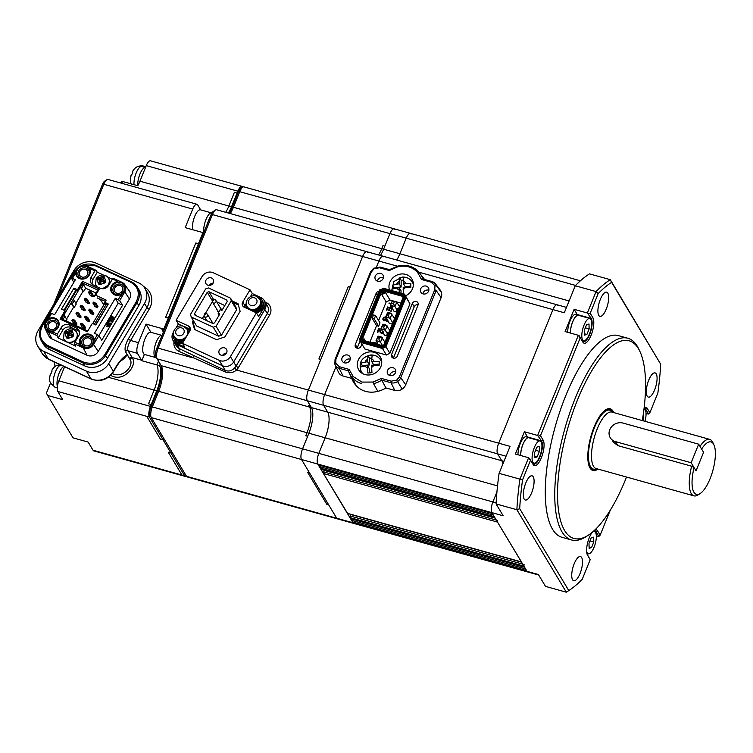 <?xml version="1.0" encoding="UTF-8"?>
<svg xmlns="http://www.w3.org/2000/svg" width="753" height="753" viewBox="0 0 753 753"><rect width="100%" height="100%" fill="white"/><g stroke="black" fill="none" stroke-linecap="round" stroke-linejoin="round"><path stroke-width="1.13" d="M503.973 461.335L501.752 460.714A20.105 6.975 -74.4 0 1 502.863 464.064A20.105 6.975 105.6 0 0 501.752 460.714L497.648 453.861L501.752 460.714L327.696 412.145A20.105 6.975 -74.4 0 1 325.164 437.785L318.83 453.372A8.377 2.908 105.6 0 0 317.775 464.055L318.265 464.865L492.321 513.442L491.831 512.624A8.377 2.908 -74.4 0 1 492.886 501.94A8.377 2.908 105.6 0 0 491.831 512.624L317.775 464.055L352.988 522.77A8.377 2.908 105.6 0 0 353.75 523.42L187.262 476.96A8.377 2.908 105.6 0 1 186.499 476.31L151.287 417.595A8.377 2.908 105.6 0 1 151.174 417.378A8.377 2.908 105.6 0 1 152.341 406.912L150.939 407.194L157.273 391.607A22.195 7.699 105.6 0 0 160.841 365.064M496.924 491.991L492.886 501.94L496.924 491.991M319.376 465.175L319.244 466.502L493.3 515.071M320.354 466.804L320.223 468.131L321.164 469.345M495.079 517.942L494.279 516.699L320.223 468.131M324.27 470.277L323.451 473.515L347.575 513.386M497.667 520.483L497.507 522.083L521.481 561.983M350.672 514.318L349.853 517.556L350.54 518.695L524.596 567.273L523.909 566.124L349.853 517.556M524.069 564.524L523.909 566.124M351.651 519.005L351.519 520.323L525.575 568.901M352.63 520.634L352.988 522.77A8.377 2.908 105.6 0 0 353.75 523.42L527.806 571.998A8.377 2.908 -74.4 0 1 527.044 571.348A8.377 2.908 105.6 0 0 527.806 571.998L538.706 575.038M644.163 407.627A13.818 4.791 -74.4 0 1 647.222 408.333L649.858 412.738L657.849 393.075A165.444 57.397 105.6 0 0 660.701 364.226L611.605 282.347A165.444 57.397 105.6 0 0 598.183 293.576L590.201 313.239L592.846 317.644A13.818 4.791 -74.4 0 1 591.096 335.273A13.818 4.791 -74.4 0 1 582.897 342.135L580.262 337.73L540.485 435.695L543.12 440.091A13.818 4.791 -74.4 0 1 541.379 457.72A13.818 4.791 -74.4 0 1 533.18 464.582L530.536 460.177L522.554 479.849A165.444 57.397 105.6 0 0 519.692 508.689L568.788 590.578A165.444 57.397 105.6 0 0 569.334 590.22L567.178 591.642A167.543 58.122 -74.4 0 1 566.322 592.197L545.511 586.389L538.395 574.511L527.044 571.348L526.554 570.529L352.498 521.961M411.194 233.995A8.377 2.908 105.6 0 0 410.432 233.345A8.377 2.908 105.6 0 0 406.225 238.155L399.89 253.742A20.105 6.975 -74.4 0 1 396.727 260.03A20.105 6.975 -74.4 0 0 399.89 253.742L383.625 249.196A20.105 6.975 -74.4 0 1 380.453 255.483A20.105 6.975 -74.4 0 0 383.625 249.196L389.95 233.618L383.625 249.196L381.733 248.669A20.105 6.975 -74.4 0 1 378.561 254.956A20.105 6.975 -74.4 0 0 381.733 248.669L233.411 207.282A20.105 6.975 -74.4 0 1 230.239 213.57M383.861 256.867A8.377 2.908 105.6 0 0 383.098 256.227A8.377 2.908 105.6 0 0 378.891 261.027L376.472 266.986L378.891 261.027L362.617 256.491L308.382 390.073A8.377 2.908 105.6 0 0 307.318 400.756L311.431 407.599A20.105 6.975 -74.4 0 1 308.89 433.248L302.565 448.826A8.377 2.908 105.6 0 0 301.511 459.509L336.713 518.233A8.377 2.908 105.6 0 0 337.476 518.883A8.377 2.908 105.6 0 1 336.713 518.233L186.499 476.31M557.917 305.445A8.377 2.908 105.6 0 0 557.154 304.796A8.377 2.908 105.6 0 0 552.947 309.605L498.702 443.178A8.377 2.908 105.6 0 0 497.648 453.861A8.377 2.908 -74.4 0 1 498.702 443.178L324.647 394.61A8.377 2.908 105.6 0 0 323.592 405.293L327.696 412.145A20.105 6.975 -74.4 0 1 325.164 437.785L318.83 453.372A8.377 2.908 105.6 0 0 317.775 464.055L301.511 459.509L336.713 518.233L527.044 571.348L491.831 512.624L503.183 515.796L496.067 503.917A167.543 58.122 -74.4 0 1 499.088 473.355L510.054 446.35L498.702 443.178L552.947 309.605A8.377 2.908 -74.4 0 1 557.154 304.796L383.098 256.227A8.377 2.908 105.6 0 0 378.891 261.027L397.386 266.195M367.586 252.33A8.377 2.908 105.6 0 0 366.824 251.681A8.377 2.908 105.6 0 0 362.617 256.491L320.797 359.492L318.905 358.965L348.31 286.535L350.201 287.062L348.31 286.535L318.905 358.965L320.797 359.492L308.382 390.073L324.647 394.61L335.97 366.73L324.647 394.61A8.377 2.908 105.6 0 0 323.592 405.293L327.696 412.145L311.431 407.599A20.105 6.975 -74.4 0 1 308.89 433.248L302.565 448.826A8.377 2.908 105.6 0 0 301.511 459.509L151.287 417.595M642.29 420.56A102.615 35.598 105.6 0 0 639.862 351.34A102.615 35.598 105.6 0 0 638.469 348.724A102.615 35.598 105.6 0 0 577.589 399.664A102.615 35.598 105.6 0 0 564.637 530.536A102.615 35.598 105.6 0 0 588.611 534.997A102.615 35.598 105.6 0 0 626.534 477.044M588.611 534.997L586.455 536.418A104.714 36.332 -74.4 0 1 571.508 539.957A104.714 36.332 -74.4 0 1 561.992 531.863A104.714 36.332 -74.4 0 1 569.56 413.51A104.714 36.332 -74.4 0 1 627.804 338.238A104.714 36.332 -74.4 0 1 637.33 346.333A104.714 36.332 -74.4 0 1 638.751 349.006L639.862 351.34M613.751 412.597A32.04 11.116 105.6 0 0 613.074 411.242A32.04 11.116 105.6 0 0 610.165 408.766A32.04 11.116 105.6 0 0 592.338 431.798A32.04 11.116 105.6 0 0 590.023 468.018A32.04 11.116 105.6 0 0 592.94 470.493A32.04 11.116 105.6 0 0 597.986 469.072M627.804 338.238L618.345 335.603A104.714 36.332 105.6 0 0 560.1 410.865A104.714 36.332 105.6 0 0 552.533 529.227A104.714 36.332 105.6 0 0 562.049 537.322L571.508 539.957M598.767 315.394A12.566 4.358 105.6 0 0 599.906 316.364A12.566 4.358 105.6 0 0 606.899 307.328A12.566 4.358 105.6 0 0 607.803 293.133A12.566 4.358 105.6 0 0 606.664 292.155A12.566 4.358 105.6 0 0 599.67 301.191A12.566 4.358 105.6 0 0 598.767 315.394M524.182 499.06A12.566 4.358 105.6 0 0 525.33 500.03A12.566 4.358 105.6 0 0 532.315 490.994A12.566 4.358 105.6 0 0 533.228 476.79A12.566 4.358 105.6 0 0 532.079 475.821A12.566 4.358 105.6 0 0 525.095 484.857A12.566 4.358 105.6 0 0 524.182 499.06M647.175 396.134A12.566 4.358 105.6 0 0 648.314 397.104A12.566 4.358 105.6 0 0 655.308 388.068A12.566 4.358 105.6 0 0 656.211 373.865A12.566 4.358 105.6 0 0 655.072 372.895A12.566 4.358 105.6 0 0 648.079 381.931A12.566 4.358 105.6 0 0 647.175 396.134M572.591 579.791A12.566 4.358 105.6 0 0 573.739 580.761A12.566 4.358 105.6 0 0 580.723 571.734A12.566 4.358 105.6 0 0 581.636 557.531A12.566 4.358 105.6 0 0 580.488 556.561A12.566 4.358 105.6 0 0 573.504 565.588A12.566 4.358 105.6 0 0 572.591 579.791M646.046 413.595L648.568 414.028L645.632 409.133A12.566 4.358 105.6 0 0 644.493 408.164A12.566 4.358 105.6 0 0 644.107 408.107M596.32 536.042L598.842 536.475L595.915 531.58A12.566 4.358 105.6 0 0 594.766 530.611A12.566 4.358 105.6 0 0 594.221 530.564M568.788 590.578L566.322 592.197L516.878 509.725A167.543 58.122 -74.4 0 1 519.899 479.162L528.606 457.72L532.493 463.151A12.566 4.358 105.6 0 0 533.632 464.13A12.566 4.358 105.6 0 0 540.626 455.094A12.566 4.358 105.6 0 0 541.529 440.891L537.651 435.46L578.332 335.273L582.22 340.704A12.566 4.358 105.6 0 0 583.359 341.674A12.566 4.358 105.6 0 0 590.343 332.647A12.566 4.358 105.6 0 0 591.256 318.444L587.368 313.013L596.075 291.571L575.264 285.764A167.543 58.122 -74.4 0 1 589.477 273.866L610.288 279.674L660.701 364.226M598.183 293.576L596.075 291.571A167.543 58.122 -74.4 0 1 610.288 279.674L611.605 282.347M519.692 508.689L516.878 509.725L496.067 503.917M522.554 479.849L499.088 473.355M569.334 590.22A165.444 57.397 105.6 0 0 582.21 579.349L590.192 559.677L587.556 555.272A13.818 4.791 -74.4 0 1 587.368 554.923A13.818 4.791 -74.4 0 1 592.093 532.418M595.039 529.792A13.818 4.791 -74.4 0 1 597.496 530.79L600.141 535.195L610.316 510.129M528.606 457.72L515.363 454.031L524.408 431.761L527.533 436.985L541.529 440.891L543.12 440.091M537.651 435.46L524.408 431.761M578.332 335.273L565.089 331.584L574.125 309.314L577.259 314.538A12.566 4.358 -74.4 0 1 577.391 314.792M587.368 313.013L574.125 309.314M418.922 272.2L564.298 312.768L575.264 285.764M587.086 554.199L590.192 559.677M540.485 435.695L538.602 435.996M529.557 458.257L530.536 460.177M590.201 313.239L588.319 313.549M579.283 335.81L580.262 337.73M648.568 414.028L649.858 412.738M598.842 536.475L600.141 535.195M394.92 229.458A8.377 2.908 105.6 0 0 394.158 228.808A8.377 2.908 105.6 0 0 389.95 233.618L239.736 191.695L233.411 207.282L231.999 207.564L238.334 191.987A6.278 2.184 -74.4 0 1 240.593 188.589L242.814 187.008A8.377 2.908 105.6 0 0 242.052 186.358A8.377 2.908 105.6 0 0 237.844 191.168L237.091 193.022L234.437 192.279L228.865 206.011A20.105 6.975 -74.4 0 1 225.702 212.299A20.105 6.975 -74.4 0 0 228.865 206.011L139.945 181.2A20.105 6.975 -74.4 0 1 137.808 185.727L122.673 181.501A20.105 6.975 -74.4 0 1 121.647 183.261M580.422 280.794L410.432 233.345A8.377 2.908 105.6 0 0 406.225 238.155L399.89 253.742L569.099 300.955M144.52 303.44A16.754 14.928 -30.9 0 0 145.649 301.172A16.754 14.928 -30.9 0 0 144.887 288.333A16.754 14.928 -30.9 0 0 138.834 282.949L96.12 263.145A16.754 14.928 -30.9 0 0 73.794 270.647L38.017 330.849A16.754 14.928 -30.9 0 0 37.65 345.956A16.754 14.928 -30.9 0 0 43.702 351.34L86.416 371.144A16.754 14.928 -30.9 0 0 108.743 363.633L144.52 303.44L146.967 307.525A16.754 14.928 -30.9 0 0 148.096 305.247A16.754 14.928 -30.9 0 0 147.334 292.409L144.887 288.333M203.47 233.411L202.981 232.592L198.453 243.727L195.808 242.984L165.679 317.201L168.324 317.935L163.806 329.07L164.295 329.88M163.401 332.073L161.933 329.635L163.401 332.073M160.248 364.076L159.598 365.676L156.953 364.941L158.488 361.148L156.953 364.941A20.105 6.975 -74.4 0 1 154.13 390.054L148.557 403.787L151.212 404.521L150.449 406.375A8.377 2.908 105.6 0 0 149.395 417.058L146.75 416.324L160.436 439.159L163.09 439.903L170.912 452.948L168.267 452.205L181.953 475.049L93.033 450.228A8.377 2.908 105.6 0 0 93.796 450.878L185.37 476.433A8.377 2.908 105.6 0 0 186.443 476.225M200.674 209.88L197.7 204.92A8.377 2.908 105.6 0 0 196.938 204.27A8.377 2.908 105.6 0 0 192.73 209.08L185.191 227.632L202.981 232.592M196.938 204.27L108.018 179.459A8.377 2.908 105.6 0 0 106.822 179.741A8.377 2.908 105.6 0 0 103.81 184.259L57.812 297.529M50.46 383.173L46.441 393.057L47.58 395.438L62.715 399.664L57.83 391.513A8.377 2.908 -74.4 0 1 58.885 380.83L64.617 366.72M159.598 365.676A20.105 6.975 -74.4 0 1 156.784 390.798L154.13 390.054A20.105 6.975 -74.4 0 0 156.953 364.941L141.818 360.715A20.105 6.975 105.6 0 0 141.536 360.188L132.151 357.571L132.575 358.466C137.366 365.29 123.85 382.938 110.983 375.483L110.682 375.342M141.536 360.188L137.432 353.345A8.377 2.908 -74.4 0 1 138.486 342.662L146.016 324.101L163.806 329.07M138.486 342.662L130.598 340.46C128.001 344.883 127.153 348.31 128.038 350.719L132.151 357.571A2.09 1.864 -30.9 0 0 129.648 358.616L125.535 351.764C124.396 348.743 125.337 344.432 128.358 338.831L146.967 307.525A2.09 0.489 30.7 0 0 149.207 309.144L130.598 340.46A2.09 0.489 30.7 0 1 128.358 338.831M47.58 395.438L73.013 437.851L88.148 442.077L93.033 450.228M181.953 475.049L184.607 475.783L181.953 475.049L168.267 452.205L170.912 452.948L171.552 451.386L170.912 452.948L184.607 475.783L185.238 474.221L184.607 475.783A8.377 2.908 105.6 0 0 185.37 476.433M139.239 166.272L140.999 165.387L145.818 166.733M242.052 186.358L150.478 160.803A8.377 2.908 105.6 0 0 146.27 165.613L139.945 181.2M53.755 361.685L54.056 362.193A12.566 4.358 -74.4 0 1 54.922 366.551M53.755 304.363L102.408 184.551A6.278 2.184 -74.4 0 1 104.667 181.162L106.822 179.741M120.649 182.979A22.195 7.699 105.6 0 0 121.289 181.821L122.673 181.501M116.875 365.356C120.282 360.292 123.708 356.715 127.153 354.616L123.087 358.757C121.44 359.821 119.398 362.202 116.979 365.873L116.979 365.873A4.189 0.988 -149.3 0 0 116.875 365.356L113.345 371.304L108.743 363.633M111.444 373.159C122.635 379.681 134.533 365.252 130.024 359.416L129.648 358.616M132.575 358.466A2.09 1.807 -20.9 0 0 130.024 359.416L127.153 354.616A16.754 14.928 149.1 0 1 120.649 361.026M141.818 360.715L144.378 354.399M150.948 332.327L146.016 324.101M164.145 330.247L161.933 329.635L164.145 330.247M168.813 318.754L168.324 317.935L165.679 317.201L195.808 242.984L198.453 243.727L198.943 244.537L198.453 243.727L168.324 317.935L168.813 318.754M231.519 206.755L237.091 193.022L237.581 193.841L237.091 193.022L234.437 192.279L228.865 206.011L231.519 206.755A20.105 6.975 -74.4 0 1 228.347 213.033M149.395 417.058L150.148 415.214L149.395 417.058L146.75 416.324L160.436 439.159L163.09 439.903L163.721 438.331L163.09 439.903L149.395 417.058M156.784 390.798L151.212 404.521L151.692 405.34L151.212 404.521L148.557 403.787L154.13 390.054L108.357 377.281M242.861 187.102L242.748 187.177A8.377 2.908 105.6 0 0 239.736 191.695L238.334 191.987M541.153 441.823A11.521 4 105.6 0 0 540.108 440.929A11.521 4 105.6 0 0 533.708 449.212A11.521 4 105.6 0 0 532.87 462.229A11.521 4 105.6 0 0 533.915 463.114A11.521 4 105.6 0 0 540.325 454.84A11.521 4 105.6 0 0 541.153 441.823M540.108 440.929L528.757 437.757A11.521 4 105.6 0 0 523.391 443.385A11.521 4 105.6 0 0 520.728 455.527M534.752 457.589L534.611 452.685L536.87 447.122L539.27 446.454L539.412 451.358L537.153 456.92L534.752 457.589M535.59 450.294L539.412 451.358M534.715 456.243L537.153 456.92M517.989 454.765A11.728 4.066 -74.4 0 1 520.737 442.472A11.728 4.066 -74.4 0 1 526.168 436.815L528.813 437.559A11.728 4.066 -74.4 0 1 529.5 437.964M520.634 455.499A11.728 4.066 -74.4 0 1 523.391 443.206A11.728 4.066 -74.4 0 1 528.813 437.559M586.606 550.961A11.521 4 105.6 0 0 587.246 552.918A11.521 4 105.6 0 0 588.291 553.813A11.521 4 105.6 0 0 594.701 545.53A11.521 4 105.6 0 0 595.538 532.512A11.521 4 105.6 0 0 594.484 531.618A11.521 4 105.6 0 0 591.566 533.18M589.128 548.278L588.987 543.374L591.246 537.811L593.656 537.153L593.788 542.047L591.529 547.619L589.128 548.278M589.966 540.983L593.788 542.047M589.091 546.932L591.529 547.619M644.973 421.304A11.521 4 105.6 0 0 645.255 410.065A11.521 4 105.6 0 0 644.21 409.171A11.521 4 105.6 0 0 643.984 409.124L644.21 409.171M643.222 414.743L643.043 420.767M642.497 419.317L643.514 419.6M590.879 319.366A11.521 4 105.6 0 0 589.834 318.481A11.521 4 105.6 0 0 583.424 326.755A11.521 4 105.6 0 0 582.596 339.782A11.521 4 105.6 0 0 583.641 340.667A11.521 4 105.6 0 0 590.051 332.393A11.521 4 105.6 0 0 590.879 319.366M589.834 318.481L578.483 315.309A11.521 4 105.6 0 0 573.118 320.938A11.521 4 105.6 0 0 570.454 333.08M584.479 335.141L584.337 330.238L586.596 324.675L588.997 324.006L589.138 328.91L586.879 334.473L584.479 335.141M585.307 327.837L589.138 328.91M584.441 333.795L586.879 334.473M567.715 332.308A11.728 4.066 -74.4 0 1 570.463 320.016A11.728 4.066 -74.4 0 1 575.885 314.368L578.539 315.112A11.728 4.066 -74.4 0 1 579.217 315.516M570.36 333.052A11.728 4.066 -74.4 0 1 573.108 320.759A11.728 4.066 -74.4 0 1 578.539 315.112M155.174 357.421L144.567 354.465A11.521 4 -74.4 0 1 142.806 347.651A11.521 4 -74.4 0 1 146.176 336.309A11.521 4 -74.4 0 1 150.751 332.271L161.368 335.236M162.121 335.226A11.728 4.066 105.6 0 0 157.509 339.349A11.728 4.066 105.6 0 0 154.064 350.898A11.728 4.066 105.6 0 0 155.862 357.835L156.728 358.08M160.135 340.121A11.728 4.066 105.6 0 0 157.904 345.618M192.712 229.731A11.521 4 -74.4 0 1 194.349 217.316A11.521 4 -74.4 0 1 200.477 209.823L211.094 212.788M209.861 217.673A11.728 4.066 105.6 0 0 208.289 221.156A11.728 4.066 105.6 0 0 207.621 223.17M212.026 212.826L211.885 212.788A11.728 4.066 105.6 0 0 205.644 220.422A11.728 4.066 105.6 0 0 203.856 232.451M50.338 382.722L49.896 381.536C49.369 380.143 49.529 377.62 50.366 373.94M50.564 374.749L52.07 371.041M62.593 365.789L61.097 365.365C57.51 364.367 54.461 365.949 51.929 370.118L52.023 370.956M64.014 366.447A11.304 3.925 105.6 0 0 58.508 374.796A11.304 3.925 105.6 0 0 57.388 386.468A11.304 3.925 105.6 0 1 58.508 374.796A11.304 3.925 105.6 0 1 64.014 366.447M131.37 184.589L130.655 182.65C130.128 181.257 130.288 178.725 131.126 175.054M131.323 175.863L132.829 172.155M145.508 167.505A11.304 3.925 105.6 0 0 140.114 173.651A11.304 3.925 105.6 0 0 137.799 185.727A11.304 3.925 105.6 0 1 140.114 173.651A11.304 3.925 105.6 0 1 145.508 167.505L141.856 166.479C138.27 165.481 135.22 167.062 132.688 171.232L132.782 172.07M347.651 355.049A4.396 3.916 -30.9 0 0 342.879 356.564A4.396 3.916 -30.9 0 0 342.295 361.214A4.396 3.916 -30.9 0 0 344.488 362.842A4.396 3.916 -30.9 0 0 349.26 361.327A4.396 3.916 -30.9 0 0 349.844 356.687A4.396 3.916 -30.9 0 0 347.651 355.049M350.098 359.134A4.396 3.916 -30.9 0 0 344.29 362.786A4.396 3.916 -30.9 0 1 350.098 359.134A4.396 3.916 -30.9 0 1 350.296 359.19A4.396 3.916 -30.9 0 0 350.098 359.134M426.207 286.093A4.396 3.916 -30.9 0 0 421.435 287.608A4.396 3.916 -30.9 0 0 420.852 292.249A4.396 3.916 -30.9 0 0 423.045 293.886A4.396 3.916 -30.9 0 0 427.817 292.371A4.396 3.916 -30.9 0 0 428.401 287.721A4.396 3.916 -30.9 0 0 426.207 286.093M428.655 290.169A4.396 3.916 -30.9 0 0 422.847 293.821A4.396 3.916 -30.9 0 1 428.655 290.169A4.396 3.916 -30.9 0 1 428.843 290.225A4.396 3.916 -30.9 0 0 428.655 290.169M380.802 273.424A4.396 3.916 -30.9 0 0 376.029 274.939A4.396 3.916 -30.9 0 0 375.446 279.579A4.396 3.916 -30.9 0 0 377.639 281.208A4.396 3.916 -30.9 0 0 382.411 279.692A4.396 3.916 -30.9 0 0 382.995 275.052A4.396 3.916 -30.9 0 0 380.802 273.424M383.249 277.499A4.396 3.916 -30.9 0 0 377.441 281.151A4.396 3.916 -30.9 0 1 383.249 277.499A4.396 3.916 -30.9 0 1 383.437 277.556A4.396 3.916 -30.9 0 0 383.249 277.499M393.057 367.728A4.396 3.916 -30.9 0 0 388.284 369.243A4.396 3.916 -30.9 0 0 387.701 373.883A4.396 3.916 -30.9 0 0 389.894 375.512A4.396 3.916 -30.9 0 0 394.666 373.996A4.396 3.916 -30.9 0 0 395.25 369.356A4.396 3.916 -30.9 0 0 393.057 367.728M395.504 371.803A4.396 3.916 -30.9 0 0 389.696 375.455A4.396 3.916 -30.9 0 1 395.504 371.803A4.396 3.916 -30.9 0 1 395.702 371.86A4.396 3.916 -30.9 0 0 395.504 371.803M389.461 289.924A12.566 11.191 149.1 0 1 392.925 277.801A12.566 11.191 149.1 0 1 405.688 274.374A12.566 11.191 149.1 0 1 411.947 279.043A12.566 11.191 149.1 0 1 405.566 295.825M365.007 374.561A12.566 11.191 149.1 0 1 358.748 369.892A12.566 11.191 149.1 0 1 360.423 356.63A12.566 11.191 149.1 0 1 374.043 352.3A12.566 11.191 149.1 0 1 380.303 356.969A12.566 11.191 149.1 0 1 378.637 370.231A12.566 11.191 149.1 0 1 365.007 374.561M360.951 372.453A12.566 11.191 149.1 0 1 360.734 370.617M391.522 354.654A3.172 2.833 149.1 0 0 397.255 356.254L418.019 305.125A3.172 2.833 -30.9 0 0 416.296 301.511A3.172 2.833 -30.9 0 0 412.286 303.525L414.235 306.782L393.48 357.92L391.522 354.654L412.286 303.525M391.136 305.36L390.967 306.358M396.897 312.815L396.294 311.817L397.65 308.476L398.553 308.73M387.249 336.563L386.647 335.565L388.011 332.224L388.906 332.478M375.615 315.545L380.011 322.886L378.655 326.228L376.575 325.644L372.18 318.303L373.535 314.961L375.615 315.545L374.26 318.886L378.655 326.228M390.939 305.031L390.948 306.33M390.769 306.038L391.381 306.556L390.769 306.038M387.55 335.819L386.647 335.565M396.294 311.817L397.198 312.071M382.439 345.693L384.256 345.194L403.759 297.171L402.893 295.364L382.872 289.773L380.867 290.78L361.365 338.803L362.231 340.61L382.251 346.201L382.439 345.693L363.04 340.281L362.447 339.029L363.228 340.337L363.925 338.634L365.28 340.911M364.96 340.817L363.925 338.634M374.26 318.886L372.18 318.303M390.007 300.061L386.185 301.981L381.79 294.639L382.477 292.936L383.861 292.239L385.602 292.719L390.007 300.061L400.841 303.082M385.602 292.719L381.79 294.639M383.823 344.996L403.071 297.595L402.479 296.343L402.893 295.364M389.913 308.052L391.598 308.523L390.929 311.121L392.106 308.222L387.569 306.951L386.355 309.925L387.757 307.45L389.555 307.958L388.633 310.245L389.913 308.052L391.494 308.768M387.644 320.486L386.091 320.006L385.903 318.679L385.122 319.865L383.371 319.404L383.418 318.387L385.423 317.051L383.955 317.154L382.966 318.293L382.901 319.686L384.124 320.806L385.687 319.978L386.6 321.07L387.842 320.938M382.901 319.686L383.926 320.486M385.687 319.978L386.6 321.07M386.769 320.552L386.251 320.26M384.134 319.978L383.475 319.573M377.309 342.822L377.338 343.387L372.923 342.154L372.716 342.662L377.846 344.093M383.023 331.8L382.373 332.581L380.943 332.44L379.794 329.146L378.655 328.449L377.234 331.96L378.891 329.08L380.576 332.882L382.524 333.033L383.446 331.951M380.83 332.402L379.794 329.146M377.234 331.96L377.865 332.402L378.891 329.08L379.503 329.616M380.19 332.402L381.15 333.155M391.155 303.572L389.169 303.017L390.986 303.967L390.515 305.125M390.6 304.918L390.412 306.273L392.313 306.848M390.412 306.273L391.4 307.28L392.511 307.177M382.477 292.936L381.696 291.627L383.079 290.931L383.861 292.239M378.627 320.58L386.185 301.981M361.365 338.803L362.447 339.029L381.696 291.627L380.867 290.78M369.864 342.182L376.575 325.644M382.872 289.773L383.079 290.931L402.479 296.343M392.106 308.222L390.929 311.121M386.901 310.349L387.757 307.45M387.955 307.779L389.461 308.193M389.179 310.669L390.101 308.382M391.127 311.45L390.581 311.027M385.216 317.559L385.423 317.051M384.124 320.806L384.924 320.514M385.122 320.844L385.884 320.307L386.157 320.994L385.884 320.307M386.797 321.399L387.823 320.947M386.289 320.326L386.195 318.98M386.393 319.31L386.289 318.792M383.559 319.733L383.418 318.387M383.606 318.717L384.124 317.606M384.312 317.926L385.414 317.879M378.044 344.422L372.716 342.662M393.951 311.177L396.454 312.09M379.088 329.409L379.7 329.946M381.347 333.485L382.524 333.033M382.712 333.363L383.644 332.271M390.882 304.212L389.009 303.412M390.609 306.593L391.4 307.28L390.609 306.593M382.251 346.201L384.256 345.194M403.071 297.595L403.759 297.171M363.04 340.281L362.231 340.61M389.122 323.065L392.294 324.148M384.303 334.944L386.816 335.838M404.973 297.04L406.046 297.266L404.549 294.131L403.74 294.461L404.973 297.04L385.131 345.909L382.27 347.34L382.477 348.498L385.96 346.747L385.131 345.909M382.853 288.634L380.001 290.065L382.853 288.634L403.74 294.461M380.001 290.065L360.16 338.935L361.384 341.514L382.27 347.34M360.16 338.935L359.473 339.358L360.969 342.493L361.384 341.514M380.011 359.068A12.566 11.191 149.1 0 1 381.526 360.113M411.656 281.142A12.566 11.191 149.1 0 1 413.171 282.196M409.961 303.798L389.866 353.27L385.96 346.747L406.046 297.266L409.961 303.798L404.549 294.131L383.042 288.135M382.477 348.498L386.393 355.021L364.876 349.016L360.969 342.493L382.477 348.498M389.866 353.27L386.393 355.021M379.559 289.877L359.473 339.358M418.15 304.749A3.172 2.833 -30.9 0 0 414.235 306.782M378.985 291.307A3.172 2.833 -30.9 0 0 376.086 293.425L377.3 295.449M360.141 340.761L357.28 347.811L355.322 344.554L376.086 293.425M370.495 272.172L371.342 272.021L335.942 359.219L335.734 363.162L334.831 364.038A7.455 6.636 -30.9 0 0 335.141 364.894A7.455 6.636 -30.9 0 0 339.17 368.273L339.349 366.692L349.176 369.441L348.441 370.853L339.17 368.273L342.963 375.963L351.717 378.411M335.942 359.219L335.066 359.237L334.831 364.038M361.779 383.663A22.11 19.7 -30.9 0 1 352.404 377.742L355.811 385.207A24.294 21.649 -30.9 0 1 352.508 380.171L348.441 370.853A23.371 20.82 -30.9 0 0 349.223 372.895A23.371 20.82 -30.9 0 0 352.404 377.742L353.101 376.491L361.948 382.091L373.083 382.063L381.357 378.42L391.184 381.159L391.005 382.74A7.455 6.636 -30.9 0 0 397.556 381.545L396.633 380.161L399.354 376.914L434.754 289.717L434.961 285.773L436.42 285.829A7.455 6.636 -30.9 0 0 435.403 283.796A7.455 6.636 -30.9 0 0 432.081 281.594L431.347 282.243L421.52 279.495L422.81 279.005L431.864 281.528M421.52 279.495L417.595 272.445C412.437 266.863 405.773 265.009 397.612 266.863L389.348 270.515L379.512 267.776L374.062 268.774L373.695 268.322L374.062 268.774L371.342 272.021M361.911 344.065L361.064 346.154A3.172 2.833 149.1 0 1 355.322 344.554M373.083 382.063L373.554 383.644A23.371 20.82 -30.9 0 0 381.743 380.152L381.357 378.42M391.184 381.159L396.633 380.161M405.716 384.802L400.765 377.695A7.869 7.012 -30.9 0 1 397.556 381.545L402.14 389.094A8.791 7.841 149.1 0 0 405.716 384.802L441.126 297.604L436.166 290.498L400.765 377.695L399.354 376.914M436.42 285.829L441.409 292.399A8.791 7.841 149.1 0 1 441.126 297.604M434.961 285.773L431.347 282.243M441.409 292.399A8.377 7.464 -30.9 0 0 440.279 290.131L435.403 283.796L431.987 281.518L422.81 279.005M417.595 272.445L418.847 272.115A22.11 19.7 -30.9 0 0 409.472 266.195M397.612 266.863L397.697 266.214L397.612 266.863M389.508 269.715L389.348 270.515M335.734 363.162L339.349 366.692M349.176 369.441L353.101 376.491M355.811 385.207A23.032 20.529 -30.9 0 0 377.827 391.344L373.554 383.644M377.827 391.344A24.294 21.649 -30.9 0 0 385.931 387.955L394.798 390.431A8.377 7.464 -30.9 0 0 402.14 389.094M394.798 390.431L391.005 382.74L381.743 380.152L385.931 387.955M334.821 364L338.436 372.17A8.377 7.464 -30.9 0 0 342.963 375.963M382.552 345.636L380.481 342.182L376.265 340.535L378.081 344.479M375.945 340.921L378.072 336.083L377.837 337.118L379.54 337.598L381.291 336.977L378.072 336.083M384.962 342.191L381.291 336.977M380.481 342.182L382.289 337.73M377.837 337.118L377.234 338.605L378.938 339.085L379.54 337.598M378.938 339.085L379.484 341.429M377.234 338.605L376.265 340.535M393.499 303.807L391.419 303.224L390.44 305.323L392.285 300.805L396.784 302.141L394.977 306.593L393.499 303.807L394.327 301.765L396.633 302.019M392.285 300.805L394.327 301.765M392.247 301.181L391.419 303.224M399.438 306.556L396.784 302.141M397.029 310.01L394.977 306.593M394.826 306.471L390.478 305.257M390.44 305.323L394.101 311.431M387.381 333.767L385.301 330.313L381.084 328.656L384.435 335.17M380.764 329.042L382.891 324.204L382.656 325.249L384.359 325.72L386.11 325.108L382.891 324.204M389.79 330.313L386.11 325.108M385.301 330.313L387.117 325.861M382.656 325.249L382.053 326.736L383.757 327.207L384.359 325.72M383.757 327.207L384.303 329.56M382.053 326.736L381.084 328.656M392.802 322.896L390.129 318.434L385.903 316.787L389.263 323.301M385.583 317.173L387.71 312.335L387.475 313.37L389.179 313.85L390.929 313.229L387.71 312.335M394.61 318.444L390.929 313.229M390.129 318.434L391.936 313.982M387.475 313.37L386.873 314.858L388.576 315.338L389.179 313.85M388.576 315.338L389.122 317.681M386.873 314.858L385.903 316.787M370.034 355.482L368.048 355.755L367.511 361.685L360.856 363.097L360.819 366.946L367.473 365.525L367.878 373.046L371.954 372.688L371.549 365.167L379.145 365.337L379.183 361.496L371.587 361.327L372.123 355.397L370.034 355.482M362.334 373.432L362.278 373.319A11.304 10.071 149.1 0 0 362.344 373.432A11.304 10.071 149.1 0 1 362.278 373.319L361.299 371.69A11.304 10.071 149.1 0 0 363.078 373.827M361.299 371.69C358.249 362.974 361.318 357.411 370.495 355.011C374.9 354.757 378.298 356.442 380.698 360.056L381.667 361.694A11.304 10.071 149.1 0 1 381.733 361.798L381.667 361.694A11.304 10.071 149.1 0 1 381.733 361.798M367.473 365.525L369.431 368.791L369.384 372.82M371.634 358.042L369.535 358.23L369.469 364.951L362.344 365.572L362.334 366.25M362.344 365.572L360.856 363.097M369.469 364.951L367.511 361.685M369.535 358.23L368.048 355.755M379.107 364.104L373.535 364.593L371.587 361.327M403.448 293.83L403.184 287.251L410.79 287.42L410.827 283.58L403.222 283.41L403.768 277.481L399.692 277.838L399.146 283.768L392.501 285.18L392.464 289.02L399.109 287.608L399.194 292.644M391.682 290.545L393.885 281.556L402.13 277.085C406.535 276.84 409.943 278.525 412.333 282.14L413.312 283.768A11.304 10.071 149.1 0 1 413.378 283.881L413.312 283.768A11.304 10.071 149.1 0 1 413.378 283.881M399.109 287.608L401.067 290.865L401.048 293.152M403.279 280.116L401.17 280.304L401.104 287.025L393.979 287.646L393.97 288.324M393.979 287.646L392.501 285.18M401.104 287.025L399.146 283.768M401.17 280.304L399.692 277.838M410.752 286.187L405.18 286.667L403.222 283.41M114.927 287.684A4.396 3.916 -30.9 0 0 114.833 291.646A4.396 3.916 -30.9 0 0 118.513 293.425A4.396 3.916 -30.9 0 0 122.278 291.091A4.396 3.916 -30.9 0 0 122.381 287.128A4.396 3.916 -30.9 0 0 118.701 285.349A4.396 3.916 -30.9 0 0 114.927 287.684M83.724 340.177A4.396 3.916 -30.9 0 0 83.63 344.149A4.396 3.916 -30.9 0 0 87.31 345.919A4.396 3.916 -30.9 0 0 91.085 343.594A4.396 3.916 -30.9 0 0 91.179 339.622A4.396 3.916 -30.9 0 0 87.499 337.843A4.396 3.916 -30.9 0 0 83.724 340.177M79.912 271.447A4.396 3.916 -30.9 0 0 79.818 275.419A4.396 3.916 -30.9 0 0 83.489 277.198A4.396 3.916 -30.9 0 0 87.263 274.864A4.396 3.916 -30.9 0 0 87.357 270.892A4.396 3.916 -30.9 0 0 83.687 269.113A4.396 3.916 -30.9 0 0 79.912 271.447M48.71 323.95A4.396 3.916 -30.9 0 0 48.616 327.913A4.396 3.916 -30.9 0 0 52.296 329.692A4.396 3.916 -30.9 0 0 56.061 327.357A4.396 3.916 -30.9 0 0 56.164 323.385A4.396 3.916 -30.9 0 0 52.484 321.616A4.396 3.916 -30.9 0 0 48.71 323.95M93.428 337.278A7.539 6.721 -30.9 0 0 84.317 335.283A7.539 6.721 -30.9 0 0 80.006 343.782L80.26 345.599L79.14 345.975L80.063 344.667L74.858 342.248L74.5 343.82L75.677 346.107L67.714 342.408M93.061 344.159A7.116 6.344 149.1 0 1 83.574 347.349A7.116 6.344 149.1 0 1 81.155 338.634A7.116 6.344 149.1 0 1 90.642 335.443A7.116 6.344 149.1 0 1 93.061 344.159M82.501 339.612A5.864 5.224 -30.9 0 0 84.496 346.785A5.864 5.224 -30.9 0 0 92.308 344.159A5.864 5.224 -30.9 0 0 90.313 336.986A5.864 5.224 -30.9 0 0 82.501 339.612M115.614 295.167A7.116 6.344 149.1 0 1 112.357 286.14A7.116 6.344 149.1 0 1 121.845 282.949A7.116 6.344 149.1 0 1 124.264 291.656A7.116 6.344 149.1 0 1 121.355 294.47M113.703 287.119A5.864 5.224 -30.9 0 0 115.689 294.291A5.864 5.224 -30.9 0 0 123.511 291.665A5.864 5.224 -30.9 0 0 121.515 284.493A5.864 5.224 -30.9 0 0 113.703 287.119M80.345 345.006L79.714 343.293A7.539 6.721 149.1 0 1 84.167 334.718A7.539 6.721 149.1 0 1 93.287 337.033A7.539 6.721 149.1 0 1 93.918 338.521L94.323 339.867L97.419 334.661L94.464 333.297L115.265 298.301L118.221 299.666L121.318 294.461L119.831 294.931A7.539 6.721 149.1 0 1 111.548 292.286A7.539 6.721 149.1 0 1 116.207 281.886L117.684 281.368L112.47 278.949L108.639 285.406A6.278 5.6 149.1 0 1 100.271 288.22L93.268 284.973A6.278 5.6 149.1 0 1 91 282.949A6.278 5.6 149.1 0 1 91.132 277.283L94.963 270.835L89.758 268.416L90.106 269.79A7.539 6.721 149.1 0 1 89.306 275.099A7.539 6.721 149.1 0 1 82.839 279.099A7.539 6.721 149.1 0 1 76.533 276.05A7.539 6.721 149.1 0 1 75.902 274.563L76.194 275.052A7.539 6.721 -30.9 0 0 76.693 276.295M80.599 278.93A7.116 6.344 149.1 0 1 77.343 269.903A7.116 6.344 149.1 0 1 85.748 266.327A7.116 6.344 149.1 0 1 90.096 273.235M78.688 270.882A5.864 5.224 -30.9 0 0 80.675 278.055A5.864 5.224 -30.9 0 0 88.496 275.429A5.864 5.224 -30.9 0 0 86.501 268.256A5.864 5.224 -30.9 0 0 78.688 270.882M58.405 321.042A7.539 6.721 -30.9 0 0 50.282 318.641L48.954 319.093L48.719 318.585L49.99 318.152A7.539 6.721 149.1 0 1 58.273 320.797A7.539 6.721 149.1 0 1 58.103 327.593A7.539 6.721 149.1 0 1 53.614 331.188L52.136 331.715L57.35 334.134L61.181 327.677A6.278 5.6 149.1 0 1 69.549 324.863L71.121 327.48A6.278 5.6 -30.9 0 0 62.744 330.294L58.169 337.984L56.993 335.706L57.35 334.134M52.136 331.715L52.352 333.551L52.07 332.534L52.352 333.551L48.239 331.649A7.765 6.918 149.1 0 1 45.208 328.741A7.765 6.918 149.1 0 1 45.604 322.152L48.051 318.039L48.503 318.623L51.599 313.417L50.809 313.408L48.051 318.039L48.719 318.585M52.023 333.221L56.993 335.706M52.211 331.678A7.116 6.344 149.1 0 1 46.102 329.014A7.116 6.344 149.1 0 1 46.14 322.406A7.116 6.344 149.1 0 1 54.545 318.82A7.116 6.344 149.1 0 1 58.894 325.729M47.486 323.376A5.864 5.224 -30.9 0 0 49.472 330.548A5.864 5.224 -30.9 0 0 57.294 327.922A5.864 5.224 -30.9 0 0 55.298 320.75A5.864 5.224 -30.9 0 0 47.486 323.376M95.65 295.232L94.276 296.277L95.085 294.705L97.909 290.159L99.292 289.105L95.65 295.232L106.154 300.099L104.808 302.377L108.31 303.996L95.829 324.995L92.327 323.376L87.329 331.772L60.024 319.112L60.937 318.547L87.79 331M99.998 299.214L97.203 297.877M65.906 341.57L58.169 337.984M79.404 331.555A6.278 5.6 -30.9 0 0 78.124 330.727L71.121 327.48M111.463 317.728L112.31 316.298L111.689 315.676L110.362 317.898L112.828 320.119L114.155 317.898L113.524 317.277L112.639 318.754L112.216 318.387L113.101 316.9L112.348 318.5M112.103 321.013L111.755 321.926L109.919 320.326L109.42 321.173L108.884 320.712L109.825 320.166L111.66 321.766L112.103 321.013L110.267 319.413L110.757 318.594L110.22 318.133L108.79 320.543M110.757 318.594L110.399 319.526M110.606 323.526L109.91 323.319L110.71 323.686L109.072 326.435L108.281 326.068L109.072 326.435L110.616 323.093L109.816 323.159L108.178 325.898L108.978 326.275M108.912 322.049L108.216 321.842L109.006 322.218L107.378 324.957L106.578 324.59L107.378 324.957L108.921 321.625L108.112 321.682L106.484 324.43L107.284 324.797M109.119 323.865L108.423 323.658L109.223 324.025L107.585 326.774L106.785 326.407L107.585 326.774L109.129 323.432L108.319 323.498L106.691 326.247L107.491 326.614M118.221 299.666L119.605 300.654L122.57 305.219L118.202 303.186L98.859 335.744M122.57 305.219L101.768 340.215L98.803 335.659L97.419 334.661M77.474 268.689L73.879 272.963L42.413 325.908C38.441 334.407 40.257 340.949 47.863 345.552L83.338 362.005C91.941 364.923 99.076 362.522 104.742 354.804L136.208 301.859L138.863 305.445A16.905 15.06 -30.9 0 0 139.23 290.197L137.47 287.26A16.905 15.06 -30.9 0 0 131.37 281.838L130.758 282.206L95.292 265.762L82.369 265.696M138.863 305.445L107.397 358.39L105.636 355.454L137.102 302.508A16.905 15.06 -30.9 0 0 137.47 287.26L131.304 281.773L95.838 265.329L131.22 281.763M83.338 362.005L83.112 363.031L84.873 365.967A16.905 15.06 -30.9 0 0 107.397 358.39M84.873 365.967L49.406 349.514L47.646 346.578L47.863 345.552M42.413 325.908L41.904 325.908A16.905 15.06 -30.9 0 0 41.537 341.156L43.297 344.083A16.905 15.06 -30.9 0 0 49.406 349.514M60.024 319.112L65.012 310.707L61.511 309.088L73.992 288.088L77.493 289.707L82.491 281.311L99.292 289.105M73.785 282.422L71.61 278.403L72.401 278.422L75.573 273.395M72.401 278.422L75.356 279.787L54.555 314.782L51.599 313.417M78.124 330.727L76.552 328.11L69.549 324.863M76.552 328.11A6.278 5.6 149.1 0 1 78.82 330.134A6.278 5.6 149.1 0 1 78.688 335.8L74.858 342.248M94.247 339.688L96.045 340.29L94.313 339.838M82.491 281.311L82.152 282.855L97.909 290.159M100.055 298.96L105.373 301.426M100.243 299.289L103.509 304.306M104.808 302.377L107.745 304.946M75.573 290.724L73.992 288.088M76.072 289.877L77.983 290.526L77.493 289.707M61.52 318.82L65.502 311.526L65.012 310.707M112.47 278.949L113.411 278.356L122.165 282.413A7.765 6.918 149.1 0 1 124.706 284.512L129.328 291.016A8.377 7.464 149.1 0 1 129.422 298.997L98.219 351.491A8.377 7.464 149.1 0 1 87.056 355.247L52.042 339.01A8.377 7.464 149.1 0 1 48.776 335.876L45.208 328.741M74.5 343.82L83.254 347.886A7.765 6.918 149.1 0 0 93.598 344.403L98.803 335.659M48.954 319.093L48.051 318.039M71.61 278.403L76.806 269.659A7.765 6.918 149.1 0 1 87.15 266.176L91.264 268.087L89.758 268.416M75.639 273.499L74.359 273.772M94.963 270.835L95.904 270.242L97.269 272.2L103.199 274.949M91.264 268.087L95.904 270.242M91.979 284.135L92.694 279.9L97.269 272.2M118.052 280.502L117.835 281.933L116.499 282.375A7.539 6.721 -30.9 0 0 111.708 292.531M107.623 277L112.338 279.184M122.334 295.214L122.353 296.023L121.459 294.969L122.353 296.023L124.8 291.91A7.765 6.918 149.1 0 0 124.706 284.512M122.202 295.035L121.318 294.461M122.353 296.023L119.605 300.654M118.202 303.186L115.265 298.301M136.208 301.859C140.18 293.359 138.364 286.808 130.758 282.206M83.103 284.436L82.152 282.855M100.14 299.459L97.193 297.915M82.529 284.163L82.143 283.523L77.983 290.526M112.828 320.119L114.051 317.738M110.362 317.898L112.734 319.959M113.101 316.9L112.621 316.495L111.745 317.973L111.331 317.625L112.216 316.138M83.592 284.794L81.512 288.286L80.411 287.185L81.559 285.265L83.489 284.681L85.654 288.211L96.073 293.049M107.491 304.513L107.227 305.276L106.107 304.457L106.785 303.29M75.987 324.581A0.631 0.555 -30.9 0 0 76.834 323.734L74.679 320.185L74.086 321.192L71.836 320.401L73.709 323.526L75.987 324.581L73.935 321.173M83.037 325.588L80.449 324.138L82.406 327.461A0.631 0.555 -30.9 0 0 82.632 327.668L84.91 328.722L85.541 327.668L83.658 324.543L83.037 325.588L84.91 328.722M80.147 317.578A0.631 0.555 -30.9 0 0 80.995 316.731L78.839 313.182L78.246 314.189L75.997 313.399L77.87 316.524L80.147 317.578L78.096 314.17M84.308 310.584A0.631 0.555 -30.9 0 0 85.155 309.737L82.999 306.189L82.406 307.196L80.157 306.396L82.03 309.53L84.308 310.584L82.256 307.177M88.468 303.581A0.631 0.555 -30.9 0 0 89.315 302.734L87.16 299.186L86.567 300.193L84.317 299.402L86.19 302.527L88.468 303.581L86.416 300.174M92.628 296.578A0.631 0.555 -30.9 0 0 93.476 295.731L91.32 292.183L90.727 293.199L88.478 292.399L90.351 295.524L92.628 296.578L90.576 293.171M87.197 318.594L84.571 317.135L86.567 320.467A0.631 0.555 -30.9 0 0 86.793 320.665L89.07 321.719L89.692 320.674L87.819 317.54L87.197 318.594L89.07 321.719M91.358 311.591L88.732 310.132L90.727 313.464A0.631 0.555 -30.9 0 0 90.953 313.662L93.231 314.716L93.852 313.672L91.979 310.547L91.358 311.591L93.231 314.716M95.518 304.598L92.92 303.148L94.887 306.462A0.631 0.555 -30.9 0 0 95.113 306.669L97.391 307.723L98.012 306.669L96.139 303.544L95.518 304.598L97.391 307.723M75.893 303.308L82.952 291.43L83.574 291.712L85.654 288.211M66.537 319.056L73.596 307.177L74.208 307.459L76.288 303.967L74.236 300.541L72.156 304.033L71.055 302.941L62.631 317.107L62.687 319.677M66.179 320.976L66.932 319.714L64.871 316.288L62.97 319.488M103.142 303.685L104.036 304.551M71.836 320.401L72.636 319.225L74.679 320.185L72.702 319.394L72.015 320.279M72.495 319.743L73.747 319.884M73.54 320.232L74.086 321.192M82.519 325.145L82.152 323.781L81.108 323.291L80.411 324.129L81.042 323.131L83.658 324.543M82.152 323.781L83.141 324.101M80.9 323.639L81.945 324.129M75.997 313.399L76.797 312.231L78.839 313.182L76.862 312.401L76.175 313.276M76.655 312.749L77.907 312.881M77.7 313.239L78.246 314.189M80.157 306.396L80.957 305.229L82.999 306.189L81.023 305.398L80.336 306.283M80.816 305.746L82.068 305.887M81.861 306.236L82.406 307.196M84.317 299.402L85.117 298.226L87.16 299.186L85.183 298.395L84.496 299.28M84.976 298.753L86.228 298.885M86.021 299.233L86.567 300.193M88.478 292.399L89.278 291.232L91.32 292.183L89.343 291.402L88.656 292.277M89.136 291.75L90.388 291.891M90.181 292.239L90.727 293.199M86.68 318.152L86.313 316.778L85.268 316.298L84.609 317.145L85.202 316.138L87.819 317.54M86.313 316.778L87.301 317.098M85.061 316.646L86.106 317.135M90.84 311.149L90.473 309.784L89.428 309.295L88.769 310.142L89.362 309.135L91.979 310.547M90.473 309.784L91.461 310.104M89.212 309.643L90.266 310.132M95 304.156L94.633 302.781L93.588 302.292L92.892 303.13L93.523 302.132L96.139 303.544M94.633 302.781L95.622 303.101M93.372 302.65L94.426 303.13M83.574 291.712L81.512 288.286M81.926 283.89L83.489 284.681M73.596 307.177L71.055 302.941L73.135 299.44L74.236 300.541M82.952 291.43L80.411 287.185L73.135 299.44M64.871 316.288L63.77 315.187M74.208 307.459L72.156 304.033M94.313 324.298L106.107 304.457L104.526 303.723L92.741 323.564M104.526 303.723L105.354 302.631M97.165 279.354L97.994 277.951L103.02 276.266L104.422 276.906L105.702 281.518L104.865 282.921L99.848 284.606L98.445 283.956L97.165 279.354M98.059 277.97L100.271 278.789L101.213 280.361L98.078 278.083L97.297 279.391M100.008 280.897L100.516 280.041M98.474 283.881L99.716 281.217L100.657 282.78L100.384 281.763M100.61 282.883L98.652 284.05M105.571 281.726L104.338 282.62M104.714 281.989L103.067 280.088L105.618 281.471M103.735 280.643L104.018 281.66M102.662 279.438L102.333 279.994L101.382 278.412L102.973 276.323M101.213 280.361L102.333 279.994M104.789 282.874L102.239 281.49L101.118 281.867L99.876 284.53M104.366 276.972L102.785 279.062L103.067 280.088L103.02 276.266M104.356 276.982L103.105 276.398M100.271 278.789L101.382 278.412M99.434 280.191L99.716 281.217L99.434 280.191L97.231 279.372M65.135 333.25L65.963 331.847L70.989 330.153L72.392 330.802L73.662 335.414L72.834 336.817L67.808 338.502L66.415 337.852L65.135 333.25M66.029 331.866L68.231 332.685L69.182 334.257L66.048 331.979L65.266 333.287M67.968 334.793L68.476 333.937M66.443 337.777L67.685 335.104L68.627 336.676L68.344 335.659M68.57 336.779L66.622 337.946M73.54 335.622L72.307 336.516M72.683 335.885L71.036 333.984L73.587 335.367M71.695 334.539L71.977 335.556M70.631 333.325L70.293 333.89L69.351 332.308L70.933 330.219M69.182 334.257L70.293 333.89M72.759 336.77L70.208 335.386L69.088 335.753L67.845 338.417M72.335 330.868L70.754 332.958L71.036 333.984L70.989 330.153M72.326 330.878L71.064 330.294M68.231 332.685L69.351 332.308M67.403 334.087L67.685 335.104L67.403 334.087L65.191 333.268M713.882 444.712L712.771 442.387A29.32 10.175 105.6 0 0 712.366 441.635A29.32 10.175 105.6 0 0 709.702 439.366L611.944 412.089A29.32 10.175 105.6 0 0 608.32 412.748A29.32 10.175 105.6 0 0 594.268 437.597A29.32 10.175 105.6 0 0 593.42 466.135A29.32 10.175 105.6 0 0 593.515 466.305A29.32 10.175 105.6 0 0 596.188 468.573L693.937 495.85A29.32 10.175 105.6 0 0 698.125 494.862L700.281 493.441A27.221 9.45 105.6 0 0 712.809 470.681A27.221 9.45 105.6 0 0 713.882 444.712A27.221 9.45 105.6 0 0 713.505 444.016A27.221 9.45 105.6 0 0 701.608 449.08L703.566 452.337L696.036 470.889L694.078 467.632A27.221 9.45 105.6 0 0 693.918 492.255A27.221 9.45 105.6 0 0 700.281 493.441M612.791 412.324A30.995 10.749 105.6 0 0 612.697 412.173A30.995 10.749 105.6 0 0 609.883 409.773A30.995 10.749 105.6 0 0 592.639 432.053A30.995 10.749 105.6 0 0 590.399 467.086A30.995 10.749 105.6 0 0 593.223 469.486A30.995 10.749 105.6 0 0 597.025 468.808M709.702 439.366A29.32 10.175 105.6 0 0 699.998 446.397M694.078 467.632L691.659 466.22A29.32 10.175 105.6 0 0 691.273 493.582A29.32 10.175 105.6 0 0 693.937 495.85M691.659 466.22L617.874 445.635L612.471 441.418M609.779 429.699A10.467 9.328 -30.9 0 0 610.25 437.728A10.467 9.328 -30.9 0 0 615.465 441.616L691.141 462.737L696.036 470.889L703.566 452.337L698.68 444.185L623.004 423.064A10.467 9.328 -30.9 0 0 609.779 429.699M691.141 462.737L698.68 444.185M173.538 332.101L173.143 332.76A8.377 7.464 -30.9 0 0 172.964 340.318L173.943 341.947A8.377 7.464 -30.9 0 0 176.964 344.639L222.483 365.742A8.377 7.464 -30.9 0 0 233.646 361.986L264.849 309.492A8.377 7.464 -30.9 0 0 265.037 301.944L265.978 302.395A10.467 9.328 149.1 0 1 269.536 315.196L238.334 367.699A10.467 9.328 149.1 0 1 236.498 370.015L308.382 390.073A8.377 2.908 105.6 0 0 307.318 400.756L310.631 406.272L308.739 405.745L309.539 407.072L308.739 405.745L310.631 406.272L311.431 407.599L309.539 407.072A20.105 6.975 -74.4 0 1 306.998 432.711L305.765 435.752L307.657 436.279L305.765 435.752L306.998 432.711L497.535 485.883M326.764 504.265L328.656 504.792L326.764 504.265L307.676 472.423L309.568 472.95L307.676 472.423L326.764 504.265M382.966 245.638L384.858 246.165L382.966 245.638L381.733 248.669L382.966 245.638M172.964 340.318A8.377 7.464 -30.9 0 0 175.986 343.01L176.964 344.639A8.377 7.464 -30.9 0 1 173.943 341.947L176.39 346.022A8.377 7.464 -30.9 0 0 179.412 348.714L225.345 370.514C228.724 371.671 231.82 370.815 234.625 367.916A8.377 7.464 -30.9 0 0 236.094 366.071L267.296 313.568A8.377 7.464 -30.9 0 0 267.475 306.019L265.037 301.944A8.377 7.464 -30.9 0 1 264.849 309.492L267.296 313.568L269.536 315.196M234.625 367.916L236.498 370.015C233.27 372.801 229.477 373.432 225.128 371.907L178.856 351.284A10.467 9.328 149.1 0 1 173.999 342.041M383.098 256.227L216.61 209.758A8.377 2.908 105.6 0 0 215.414 210.049A8.377 2.908 105.6 0 0 212.402 214.567L158.158 348.15A8.377 2.908 105.6 0 0 156.991 358.616A8.377 2.908 105.6 0 0 157.104 358.833L161.208 365.685L309.539 407.072A20.105 6.975 -74.4 0 1 306.998 432.711L158.676 391.325L152.341 406.912L496.123 502.844M161.208 365.685A20.105 6.975 -74.4 0 1 161.481 366.193A20.105 6.975 -74.4 0 1 158.676 391.325L157.273 391.607M366.824 251.681A8.377 2.908 105.6 0 0 362.617 256.491L212.402 214.567L211 214.859A6.278 2.184 -74.4 0 1 213.259 211.461L215.414 210.049M410.432 233.345L394.158 228.808A8.377 2.908 105.6 0 0 389.95 233.618L575.593 285.425M394.158 228.808L243.944 186.885A8.377 2.908 105.6 0 0 242.748 187.168M150.148 415.204A6.278 2.184 -74.4 0 1 150.063 415.044A6.278 2.184 -74.4 0 1 150.939 407.194M155.965 356.451A6.278 2.184 -74.4 0 1 155.88 356.291A6.278 2.184 -74.4 0 1 156.756 348.432L211 214.859M229.241 213.287A22.195 7.699 105.6 0 0 231.999 207.564M226.484 353.091A4.189 3.727 -30.9 0 0 222.587 355.425A4.189 3.727 -30.9 0 1 226.484 353.091M213.155 283.081A4.189 3.727 -30.9 0 0 209.268 285.415A4.189 3.727 -30.9 0 1 213.155 283.081M193.737 355.36L193.182 357.92L158.158 348.15L156.756 348.432M225.128 371.907L225.345 370.514L222.483 365.742A8.377 7.464 -30.9 0 0 233.646 361.986L264.849 309.492L263.87 307.864A8.377 7.464 -30.9 0 0 264.058 300.306A8.377 7.464 -30.9 0 0 261.027 297.614L252.274 293.557L250.024 289.811L213.259 272.765A8.377 7.464 -30.9 0 0 202.096 276.511L176.098 320.26L178.348 324.016L176.146 327.715M213.4 299.205L208.92 291.722L226.775 300.005L227.208 301.539L221.9 310.462L220.149 309.652L218.069 313.154L219.189 315.027M224.808 305.567L216.704 301.812M208.92 291.722L207.244 292.286L212.497 301.049M202.331 318.575L204.119 315.573M205.456 313.314L212.44 301.577M218.069 313.154L219.82 313.963L214.52 322.886L212.845 323.451L194.98 315.178L194.556 313.634L207.244 292.286M194.556 313.634L195.667 315.488M231.256 300.739L216.073 326.284L213.278 327.226L191.215 317.004L190.509 314.434L205.691 288.888L208.487 287.947L230.54 298.179L235.924 307.149L236.63 309.709L231.256 300.739L230.54 298.179M216.073 326.284L221.448 335.264L236.63 309.709M221.448 335.264L218.662 336.196L196.599 325.974L191.215 317.004M213.278 327.226L218.662 336.196M204.976 314.349A0.631 0.555 -30.9 0 0 204.967 313.201A0.631 0.555 -30.9 0 0 204.976 314.349M205.24 313.229L206.746 313.775A1.883 1.675 149.1 0 1 205.964 317.135A1.883 1.675 149.1 0 1 204.129 315.347L204.364 313.756M213.297 300.353A0.631 0.555 -30.9 0 0 213.287 299.205A0.631 0.555 -30.9 0 0 213.297 300.353M213.56 299.233L215.066 299.779A1.883 1.675 149.1 0 1 214.285 303.13A1.883 1.675 149.1 0 1 212.45 301.341L212.685 299.76M188.222 333.683A7.332 6.532 -30.9 0 0 187.412 329.946L186.923 329.136A7.332 6.532 -30.9 0 1 185.558 337.288A7.332 6.532 -30.9 0 1 176.993 339.029A7.332 6.532 -30.9 0 1 174.348 336.676L174.837 337.485A7.332 6.532 -30.9 0 0 177.482 339.848A7.332 6.532 -30.9 0 0 185.116 338.897M173.981 335.97A7.539 6.721 -30.9 0 0 174.658 337.598L175.195 338.492A7.539 6.721 -30.9 0 0 177.915 340.921A7.539 6.721 -30.9 0 0 183.873 340.987M174.658 337.598A7.539 6.721 -30.9 0 0 177.379 340.017A7.539 6.721 -30.9 0 0 184.89 339.283M173.425 333.231A8.791 7.841 -30.9 0 0 174.122 339.142L174.555 339.876A8.791 7.841 -30.9 0 0 177.736 342.7A8.791 7.841 -30.9 0 0 182.518 343.359M189.728 331.151A8.791 7.841 -30.9 0 0 189.21 330.096A8.791 7.841 -30.9 0 0 186.029 327.263A8.791 7.841 -30.9 0 0 184.316 326.698M174.122 339.142A8.791 7.841 -30.9 0 0 177.294 341.966A8.791 7.841 -30.9 0 0 183.007 342.446M247.163 306.593L247.652 307.412A7.332 6.532 -30.9 0 0 250.297 309.765A7.332 6.532 -30.9 0 0 258.863 308.024A7.332 6.532 -30.9 0 0 260.227 299.873L256.867 296.494C250.956 293.341 243.435 301.059 247.163 306.593A7.332 6.532 -30.9 0 0 249.808 308.946A7.332 6.532 -30.9 0 0 258.373 307.205A7.332 6.532 -30.9 0 0 259.738 299.054M246.796 305.887A7.539 6.721 -30.9 0 0 247.473 307.516L248.01 308.419A7.539 6.721 -30.9 0 0 248.603 309.229M247.473 307.516A7.539 6.721 -30.9 0 0 250.194 309.944A7.539 6.721 -30.9 0 0 259.004 308.146A7.539 6.721 -30.9 0 0 260.406 299.769A7.539 6.721 -30.9 0 0 259.286 298.404M255.512 312.439A8.791 7.841 -30.9 0 0 262.016 300.014A8.791 7.841 -30.9 0 0 258.844 297.19A8.791 7.841 -30.9 0 0 257.131 296.626M246.24 303.158A8.791 7.841 -30.9 0 0 246.523 308.269M220.845 355.068A4.189 3.727 -30.9 0 0 225.006 348.065A4.189 3.727 -30.9 0 0 220.845 355.068M207.517 285.058A4.189 3.727 -30.9 0 0 211.678 278.055A4.189 3.727 -30.9 0 0 207.517 285.058M212.525 322.717A2.09 1.864 149.1 0 1 213.146 323.348M220.845 308.711A2.09 1.864 149.1 0 1 221.674 310.358M218.662 312.156A2.09 1.864 149.1 0 1 217.617 310.65M175.986 343.01L184.739 347.067L182.49 343.312L219.255 360.358A8.377 7.464 -30.9 0 0 230.418 356.611L256.425 312.862L258.674 316.608L263.87 307.864M178.856 351.284L179.412 348.714L176.964 344.639L222.483 365.742L219.255 360.358M193.229 320.354L192.382 321.785L194.519 329.466L216.582 339.697L224.949 336.883L240.132 311.337L238.004 303.647L232.216 300.965M182.49 343.312L189.775 331.066A4.189 3.727 -30.9 0 0 188.354 325.945L176.098 320.26M250.024 289.811L242.748 302.057A4.189 3.727 -30.9 0 0 244.17 307.177L256.425 312.862M256.528 313.032A8.791 7.841 -30.9 0 0 262.458 300.748L262.016 300.014M252.274 293.557L250.42 296.682M246.033 304.061L244.998 305.803A4.189 3.727 -30.9 0 0 244.461 307.318M189.775 331.056A8.791 7.841 -30.9 0 0 189.643 330.831L189.21 330.096M190.311 329.56L187.751 328.374M183.073 326.2L178.348 324.016M238.381 305.003L233.195 302.602M194.208 321.992L193.361 323.414L195.121 329.748M193.361 323.414L192.382 321.785M253.441 311.478A7.539 6.721 -30.9 0 0 260.482 307.921A7.539 6.721 -30.9 0 0 260.943 300.663L260.406 299.769M188.862 332.6A7.539 6.721 -30.9 0 0 188.128 330.736L187.591 329.842A7.539 6.721 -30.9 0 0 186.471 328.477M188.448 333.297A7.539 6.721 -30.9 0 0 187.591 329.842M494.966 517.848L320.91 469.27M495.126 518.12L324.214 470.427M496.321 520.107L323.611 471.915M497.507 522.083L323.451 473.515M521.368 561.889L347.312 513.311M521.537 562.162L350.616 514.468M522.723 564.148L350.013 515.946M506.054 456.214L157.104 358.833M577.259 314.538L591.256 318.444L592.846 317.644M593.759 530.978L595.915 531.58L597.496 530.79M644.031 408.691L645.632 409.133L647.222 408.333M533.18 464.582L532.493 463.151M582.897 342.135L582.22 340.704M587.556 555.272L587.199 554.537M192.73 209.08L103.81 184.259L102.408 184.551M150.449 406.375L58.885 380.83M146.75 416.324L57.83 391.513M137.432 353.345L128.038 350.719A2.09 1.864 -30.9 0 0 125.535 351.764M237.844 191.168L146.27 165.613M143.503 286.441A18.844 16.792 149.1 0 1 149.207 309.144M116.979 365.873L113.439 371.822C107.698 379.823 100.337 382.251 91.329 379.107L48.616 359.303L42.243 353.618A16.754 14.928 -30.9 0 0 48.296 359.002L91.019 378.806L86.416 371.144M91.329 379.107A4.189 1.628 -65.1 0 1 91.019 378.806A16.754 14.928 -30.9 0 0 113.345 371.304A4.189 0.988 -149.3 0 1 113.439 371.822M48.616 359.303A4.189 1.628 -65.1 0 1 48.296 359.002L43.702 351.34M111.34 374.646A2.09 0.781 -64.8 0 1 110.983 375.483M56.023 362.739L54.056 362.193M61.097 365.365A11.304 3.925 105.6 0 0 54.809 373.497A11.304 3.925 105.6 0 0 53.99 386.28A11.304 3.925 105.6 0 0 55.016 387.155L57.266 387.786M141.856 166.479A11.304 3.925 105.6 0 0 136.397 172.428A11.304 3.925 105.6 0 0 134.015 184.673M379.512 267.776L380.143 267.051L373.648 268.228L370.476 272.04L335.085 359.369M434.754 289.717L436.166 290.498M422.8 278.958A23.371 20.82 -30.9 0 0 419.826 273.292A23.371 20.82 -30.9 0 0 418.847 272.115L424.56 279.448M389.423 269.64L380.143 267.051L389.376 269.678L397.612 266.138C406.253 264.152 413.331 266.148 418.837 272.106M365.064 365.742A5.026 4.48 -30.9 0 0 367.445 367.793M367.53 359.416A5.026 4.48 -30.9 0 0 365.101 361.892M373.987 361.12A5.026 4.48 -30.9 0 0 371.606 359.059M380.698 360.056A11.304 10.071 149.1 0 1 381.743 362.635M371.521 367.445A5.026 4.48 -30.9 0 0 373.949 364.96M396.709 287.815A5.026 4.48 -30.9 0 0 399.09 289.877M399.175 281.49A5.026 4.48 -30.9 0 0 396.746 283.975M405.632 283.194A5.026 4.48 -30.9 0 0 403.25 281.142M412.333 282.14A11.304 10.071 149.1 0 1 413.378 284.719M403.166 289.519A5.026 4.48 -30.9 0 0 405.594 287.044M49.99 318.152L50.282 318.641M61.181 327.677L62.744 330.294M52.042 339.01L48.239 331.649M87.056 355.247L83.254 347.886M75.902 274.563L76.194 275.052M91.132 277.283L92.694 279.9M117.487 281.462L117.835 281.933M116.207 281.886L116.499 282.375M93.598 344.403L98.219 351.491M129.422 298.997L124.8 291.91M79.714 343.293L80.006 343.782M73.879 272.963L73.361 272.859L41.989 325.776M95.292 265.762L95.838 265.329C86.755 262.185 79.263 264.689 73.361 272.859L41.886 325.804C38.94 331.104 38.827 336.224 41.537 341.156A16.905 15.06 -30.9 0 0 47.646 346.578L83.112 363.031A16.905 15.06 -30.9 0 0 105.636 355.454L104.742 354.804M107.387 305.549L95.575 324.872M82.632 327.668L80.59 324.251M86.793 320.665L84.75 317.258M90.953 313.662L88.91 310.255M95.113 306.669L93.071 303.261M76.759 289.961L64.551 310.5M108.338 277.819A7.295 6.495 149.1 0 1 108.648 278.29A7.295 6.495 149.1 0 1 108.47 284.898A7.295 6.495 149.1 0 1 102.257 288.738M107.886 277.283A7.295 6.495 149.1 0 1 107.971 277.377A7.295 6.495 149.1 0 1 108.46 284.879A7.295 6.495 149.1 0 1 102.163 288.728M96.695 286.564A7.295 6.495 149.1 0 1 95.65 284.766L96.685 286.554A7.295 6.495 149.1 0 1 96.139 285.792A7.295 6.495 149.1 0 1 95.876 285.293M105.844 275.749A7.238 6.448 149.1 0 1 107.792 277.179A7.238 6.448 149.1 0 1 108.3 284.606A7.238 6.448 149.1 0 1 100.789 288.427M96.958 286.686A7.238 6.448 149.1 0 1 95.565 284.512L95.65 284.766A7.295 6.495 149.1 0 1 95.612 284.643M76.298 331.715A7.295 6.495 149.1 0 1 76.618 332.186A7.295 6.495 149.1 0 1 76.439 338.784A7.295 6.495 149.1 0 1 70.18 342.634A7.295 6.495 149.1 0 1 64.109 339.688A7.295 6.495 149.1 0 1 63.836 339.189M75.846 331.179A7.295 6.495 149.1 0 1 75.94 331.273A7.295 6.495 149.1 0 1 76.43 338.775A7.295 6.495 149.1 0 1 66.735 342.013A7.295 6.495 149.1 0 1 63.619 338.662A7.295 6.495 149.1 0 1 63.572 338.53M76.269 338.502A7.238 6.448 149.1 0 1 66.622 341.74A7.238 6.448 149.1 0 1 63.534 338.408L64.109 339.688C68.081 343.876 72.194 343.594 76.448 338.841C77.738 336.535 77.794 334.313 76.618 332.186L75.761 331.075A7.238 6.448 149.1 0 1 76.269 338.502M73.813 329.645A7.238 6.448 149.1 0 1 75.761 331.075C71.497 327.715 67.619 328.195 64.137 332.506L63.534 338.408M612.33 412.202A30.572 10.608 105.6 0 0 594.249 428.128A30.572 10.608 105.6 0 0 590.55 466.719A30.572 10.608 105.6 0 0 596.564 468.677M615.465 441.616L617.874 445.635M230.418 356.611L236.094 366.071L238.334 367.699M265.978 302.395L265.489 302.697M182.132 328.092A4.396 3.916 -30.9 0 0 176.277 330.059A4.396 3.916 -30.9 0 0 177.764 335.433A4.396 3.916 -30.9 0 0 183.628 333.466A4.396 3.916 -30.9 0 0 182.132 328.092M254.947 298.009A4.396 3.916 -30.9 0 0 249.092 299.976A4.396 3.916 -30.9 0 0 250.58 305.36A4.396 3.916 -30.9 0 0 256.444 303.393A4.396 3.916 -30.9 0 0 254.947 298.009M244.998 305.803L242.748 302.057M190.34 329.259L188.354 325.945M495.013 517.923L321.023 469.373M521.415 561.964L347.425 513.414M566.482 307.393L557.154 304.796M42.243 353.618L37.65 345.956M533.915 463.114L532.183 462.634M594.484 531.618L593.383 531.317M588.291 553.813L586.879 553.417M583.641 340.667L581.9 340.187M50.489 383.239L55.016 387.155M76.185 289.689L63.977 310.227M102.502 288.747L108.479 284.945C109.769 282.639 109.825 280.417 108.648 278.29L107.792 277.179C103.528 273.819 99.66 274.299 96.168 278.61L95.565 284.512M102.794 279.862L103.716 281.396M99.754 280.483L100.686 282.036M70.763 333.758L71.676 335.292M67.723 334.379L68.655 335.932M607.163 409.02L609.883 409.773M590.503 468.724L593.223 469.486M155.88 356.291L156.991 358.616M150.063 415.044L151.174 417.378M207.564 314.434L212.948 323.414M204.336 316.373L206.934 320.712M215.885 300.438L221.683 310.104M212.647 302.377L218.445 312.043M174.348 336.676C170.62 331.132 178.141 323.414 184.052 326.567L186.923 329.136M264.058 300.306L265.037 301.944"/></g></svg>
